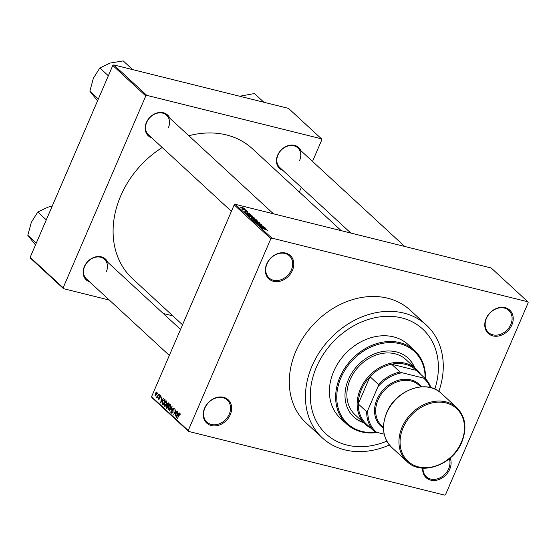 <?xml version="1.0" encoding="UTF-8"?>
<svg xmlns="http://www.w3.org/2000/svg" width="556" height="556" viewBox="0 0 556 556"><rect width="100%" height="100%" fill="white"/><g stroke="black" fill="none" stroke-linecap="round" stroke-linejoin="round"><path stroke-width="0.83" d="M450.158 458.033A15.846 12.698 -47.3 0 1 449.734 469.229A15.846 12.698 -47.3 0 1 433.242 480.502A15.846 12.698 -47.3 0 1 422.671 468.117M423.026 468.138A15.012 12.03 132.7 0 0 426.32 476.721A15.012 12.03 132.7 0 0 448.692 468.722A15.012 12.03 132.7 0 0 449.331 458.742M204.573 408.236A15.846 12.698 -47.3 0 1 223.526 397.311A15.846 12.698 -47.3 0 1 230.309 414.637A15.846 12.698 -47.3 0 1 211.356 425.562A15.846 12.698 -47.3 0 1 204.573 408.236M229.267 414.13A15.012 12.03 132.7 0 0 227.258 400.063A15.012 12.03 132.7 0 0 204.886 408.062A15.012 12.03 132.7 0 0 206.895 422.129A15.012 12.03 132.7 0 0 229.267 414.13M266.699 263.989A15.846 12.698 -47.3 0 1 285.652 253.063A15.846 12.698 -47.3 0 1 292.435 270.39A15.846 12.698 -47.3 0 1 273.482 281.315A15.846 12.698 -47.3 0 1 266.699 263.989M291.386 269.882A15.012 12.03 132.7 0 0 289.377 255.816A15.012 12.03 132.7 0 0 267.005 263.822A15.012 12.03 132.7 0 0 269.021 277.889A15.012 12.03 132.7 0 0 291.386 269.882M486.125 318.581A15.846 12.698 -47.3 0 1 505.077 307.656A15.846 12.698 -47.3 0 1 511.861 324.982A15.846 12.698 -47.3 0 1 492.908 335.907A15.846 12.698 -47.3 0 1 486.125 318.581M510.811 324.475A15.012 12.03 132.7 0 0 508.803 310.408A15.012 12.03 132.7 0 0 486.43 318.407A15.012 12.03 132.7 0 0 488.446 332.474A15.012 12.03 132.7 0 0 510.811 324.475M282.935 170.442A14.178 11.363 -47.3 0 1 277.646 155.166A14.178 11.363 -47.3 0 1 289.613 145.283A14.178 11.363 -47.3 0 1 301.032 150.822M299.628 160.385A13.344 10.696 132.7 0 0 297.842 147.882A13.344 10.696 132.7 0 0 277.958 154.992A13.344 10.696 132.7 0 0 279.744 167.495L350.808 233.054M89.627 281.885A14.178 11.363 -47.3 0 1 84.338 266.609A14.178 11.363 -47.3 0 1 96.306 256.726A14.178 11.363 -47.3 0 1 107.725 262.265M106.321 271.828A13.344 10.696 132.7 0 0 104.535 259.325A13.344 10.696 132.7 0 0 84.651 266.435A13.344 10.696 132.7 0 0 86.437 278.938L169.344 355.423M151.684 137.784A14.178 11.363 -47.3 0 1 146.395 122.508A14.178 11.363 -47.3 0 1 158.363 112.632A14.178 11.363 -47.3 0 1 169.782 118.171M168.378 127.734A13.344 10.696 132.7 0 0 166.591 115.224A13.344 10.696 132.7 0 0 146.708 122.341A13.344 10.696 132.7 0 0 148.494 134.844L231.407 211.322M438.851 391.361A76.728 61.501 132.7 0 0 426.376 325.086A76.728 61.501 132.7 0 0 312.041 365.987A76.728 61.501 132.7 0 0 322.32 437.885A76.728 61.501 132.7 0 0 389.388 444.981M426.376 325.086L410.245 310.206A76.728 61.501 132.7 0 0 295.91 351.107A76.728 61.501 132.7 0 0 306.189 423.005L322.32 437.885M162.227 147.514A88.404 70.855 132.7 0 0 120.715 195.893A88.404 70.855 132.7 0 0 132.564 278.73L182.528 324.822M434.82 389.089A71.307 57.15 132.7 0 0 422.699 329.076A71.307 57.15 132.7 0 0 316.44 367.085A71.307 57.15 132.7 0 0 325.997 433.902A71.307 57.15 132.7 0 0 386.795 441.151A71.307 57.15 132.7 0 1 325.997 433.902L325.997 433.902A71.307 57.15 132.7 0 1 316.44 367.085A71.307 57.15 132.7 0 1 422.699 329.076A71.307 57.15 132.7 0 1 434.82 389.089M271.849 238.107L527.846 301.79L528.2 302.707L445.585 494.534L444.585 495.111L188.588 431.421L151.927 397.603L151.573 396.692L234.187 204.858L235.188 204.288L271.849 238.107L270.848 238.677L234.187 204.858M244.147 208.868L244.292 208.535L243.153 208.695L240.72 207.652L241.818 207.485L244.425 208.778M246.148 210.293L242.93 209.647L242.319 209L246.086 210.432M247.906 212.302L246.683 211.433L245.988 211.843L244.48 211.113L244.925 210.863L245.682 211.614L246.357 211.197L248.039 211.996L247.496 212.246M246.419 211.419L245.988 211.843M244.48 211.113L244.925 210.863L244.73 211.308M245.821 211.419L246.357 211.197L246.072 211.864M247.135 214.338L248.852 214.401L252.813 216.437L248.073 215.262L247.128 214.255M252.167 218.862L253.64 219.071L252.91 218.432L253.821 218.306L256.643 219.974L251.903 218.793L251.18 218.126L251.729 217.834L252.98 218.265M251.18 218.126L251.653 218.008M259.666 222.761L255.843 222.428L259.242 222.741L254.189 220.906L259.589 222.935M264.642 227.355L260.138 226.389L262.703 226.195L258.672 225.034L263.412 226.216L260.847 226.41L264.58 227.494M267.7 230.358L262.335 228.419L265.553 229.218L267.554 230.358M527.846 301.79L491.184 267.978L235.188 204.288M266.595 229.155L261.146 227.321L265.142 227.814L264.176 227.877L266.546 229.28M261.417 224.93L261.598 224.506L260.771 224.819L260.479 224.589L261.021 224.346L259.742 223.707L258.742 224.27L256.775 223.331L257.491 223.039L257.789 223.269L257.324 223.463L258.526 224.054L258.936 224.11L258.721 223.54L259.499 223.491L261.806 224.846M260.479 224.589L261.021 224.346M259.742 223.707L259.499 224.276M257.789 223.269L257.24 223.665M258.853 224.297L258.881 223.853M253.077 219.919L254.613 219.696L257.942 221.128L257.866 221.559L256.469 221.371L252.897 219.592M257.748 221.566L257.942 221.128L257.866 221.559M249.241 216.381L250.777 216.159L254.106 217.591L254.029 218.028L252.639 217.834L249.067 216.055M253.918 218.028L254.106 217.591L254.029 218.028M250.867 214.644L245.418 212.809L249.415 213.302L248.442 213.365L250.812 214.769M246.815 210.905L246.134 210.738L246.753 211.051M245.21 209.431L244.536 209.264L245.154 209.57M243.014 207.402L242.333 207.235L242.951 207.541M157.334 393.697L157.654 392.953L157.626 393.766M157.744 395.775L158.821 394.03L157.188 397.811L157.216 396.991L156.646 397.408L156.514 397.005L158.036 395.851M157.508 397.067L156.771 397.443M156.952 396.748L157.716 396.595M158.933 395.17L159.252 394.426L159.224 395.247M159.357 396.136L160.448 395.434L160.489 397.179L160.197 395.962L159.628 396.254L159.76 398.77L158.766 399.361L158.689 397.783L158.995 398.812L159.489 398.631L159.648 396.213M160.705 396.087L159.628 396.254M158.995 398.812L159.787 398.701M162.435 399.535L163.554 398.395L160.601 402.947L161.852 396.824L161.629 398.791L162.762 399.618M166.515 401.029L166.835 402.468L166.293 404.462L164.215 406.373L164.465 402.864L165.5 401.21L166.272 400.89M170.344 404.566L170.664 405.998L170.129 408L168.044 409.904L168.301 406.401L169.337 404.747L170.101 404.427M180.075 413.539L179.88 415.631L179.803 414.137L179.38 414.296L177.51 418.543L178.796 414.79L179.901 413.442M180.283 414.255L179.38 414.296M151.573 396.692L188.234 430.511L270.848 238.677M178.17 414.046L179.282 412.906L176.335 417.452L177.586 411.336L177.357 413.303L178.49 414.13M175.293 415.04L177.086 410.877L175.077 416.298L175.64 410.988L173.611 414.943L175.849 409.737L175.585 415.117M174.348 408.688L172.867 408.987L173.027 412.51L171.748 413.323L171.714 411.12L172.006 412.705L172.958 411.676L172.45 410.349L172.631 408.785L174.007 407.944L174.021 410.411L173.528 408.417L174.334 408.618M172.006 412.705L172.784 412.962M169.135 410.815L172.103 406.283L170.782 412.337L171.971 407.013L169.469 410.898M166.995 403.705L168.364 402.829L169.087 403.496L166.842 408.702L166.119 408.034L166.042 406.13L167.293 403.781M162.554 401.147L164.569 399.333L165.25 399.959L163.012 405.164L162.032 404.129L162.845 401.223M155.187 393.377L156.702 391.98L156.507 394.538L155.013 395.9L155.485 393.453M312.514 161.421L321.854 139.737L321.5 138.826L288.501 108.385L113.771 64.92L146.77 95.354L145.769 95.931L112.778 65.49L113.771 64.92M321.5 138.826L146.77 95.354M109.351 300.08L63.516 288.675L30.517 258.234L30.163 257.324L112.778 65.49M30.163 257.324L63.155 287.765L145.769 95.931M172.826 315.871L163.249 313.487M299.336 192.022L301.324 187.407M341.238 230.67L252.445 148.765A88.404 70.855 132.7 0 0 188.845 135.754M63.155 287.765L63.516 288.675M188.234 430.511L188.588 431.421M176.954 415.895L177.83 414.581L177.176 413.984L176.426 416.785L177.288 415.978M178.386 414.283L177.176 413.984M173.013 410.488L172.45 410.349M170.622 405.067L169.337 404.747M170.671 405.324L170.087 405.178L168.524 406.631L168.308 409.299L169.212 409.577M168.308 409.299L169.9 407.777L169.907 405.074L170.664 405.261M167.036 408.264L166.119 408.034M167.537 405.463L166.765 405.275M166.869 407.882L167.544 406.325L166.835 405.741L166.314 406.262L166.466 407.506L167.168 407.951M167.995 406.033L166.835 405.741M167.801 405.713L168.586 403.892L167.822 403.274L167.231 403.913L167.342 405.289L168.1 405.79M169.01 403.663L167.822 403.274M166.786 401.529L165.5 401.21M166.835 401.786L166.251 401.64L164.694 403.1L164.472 405.762L165.375 406.047M164.472 405.762L166.063 404.24L166.077 401.543L166.828 401.731M163.318 404.448L162.032 404.129M163.332 404.414L164.757 400.355L164.041 399.792L165.201 400.077M165.16 400.174L163.422 400.188L162.783 401.369L162.338 403.552L163.04 404.344M161.226 401.383L162.095 400.07L161.448 399.472L160.691 402.273L161.56 401.467M162.658 399.778L161.448 399.472M159.899 398.332L159.551 398.249M157.098 397.151L156.514 397.005M156.945 392.633L156.458 392.515L155.437 393.558L155.249 395.365L155.937 395.566M155.249 395.365L156.271 394.322L156.361 392.46L156.945 392.605M155.958 395.538L155.465 395.413M262.752 227.863L264.35 228.405L263.697 227.807L261.744 227.543L262.696 227.988M253.856 219.731L253.626 220.051L256.246 221.156L257.386 220.989L254.829 219.905L253.856 219.731L253.543 220.252M257.379 221.545L257.386 220.989M252.91 218.432L252.042 218.063L252.222 218.716M252.042 218.063L251.701 218.612M254.196 219.21L255.857 219.62L254.057 218.522L254.134 219.349M253.619 219.05L254.057 218.522M250.026 216.194L249.797 216.52L252.41 217.618L253.557 217.459L250.999 216.367L250.026 216.194L249.707 216.715M253.55 218.008L253.557 217.459M248.33 215.325L252.125 215.811M251.965 216.228L249.074 214.609L247.74 214.519L248.393 215.186M247.017 213.351L248.615 213.9L247.969 213.295L246.016 213.031L246.968 213.476M241.033 207.881L243.792 208.41L242.089 207.708L241.144 207.951M243.757 208.827L243.792 208.41M414.602 367.558A40.032 32.088 132.7 0 0 408.09 358.147A40.032 32.088 132.7 0 0 348.438 379.491A40.032 32.088 132.7 0 0 353.804 417A40.032 32.088 132.7 0 0 363.707 422.734M353.623 416.833A40.032 32.088 132.7 0 0 363.339 422.393M425.138 378.434A49.206 39.441 132.7 0 0 390.938 342.593A49.206 39.441 132.7 0 0 340.988 377.635A49.206 39.441 132.7 0 0 376.509 432.241L384.182 434.153M377.441 432.471A50.04 40.108 -47.3 0 1 346.652 424.019A50.04 40.108 -47.3 0 1 339.945 377.128A50.04 40.108 -47.3 0 1 414.512 350.454A50.04 40.108 -47.3 0 1 425.5 378.803M414.512 350.454L408.278 344.706A50.04 40.108 132.7 0 0 333.711 371.38A50.04 40.108 132.7 0 0 340.418 418.272L346.652 424.019M370.616 427.967A37.53 30.08 -47.3 0 1 365.396 424.291L355.131 414.825A37.53 30.08 -47.3 0 1 350.106 379.658A37.53 30.08 -47.3 0 1 406.026 359.649L416.291 369.121A37.53 30.08 -47.3 0 1 420.371 374.021M414.234 367.224A40.032 32.088 132.7 0 0 407.909 357.981M400.042 371.992L402.134 372.763A35.862 28.745 132.7 0 0 377.976 386.691L378.427 384.453A36.696 29.412 -47.3 0 1 400.042 371.992L391.605 364.215L416.437 370.393A36.696 29.412 132.7 0 0 405.303 364.326A36.696 29.412 132.7 0 0 391.605 364.215A36.696 29.412 132.7 0 0 369.99 376.676A36.696 29.412 132.7 0 0 358.252 403.934A36.696 29.412 132.7 0 0 365.987 423.7L374.424 431.477A36.696 29.412 -47.3 0 1 366.682 411.711L367.87 410.154A35.862 28.745 132.7 0 0 376.516 432.241L374.424 431.477M365.396 424.291A37.53 30.08 -47.3 0 1 363.978 382.41A37.53 30.08 -47.3 0 1 405.255 363.249A37.53 30.08 -47.3 0 1 416.291 369.121M378.427 384.453L369.99 376.676L358.252 403.934L366.682 411.711M430.288 387.553A35.862 28.745 132.7 0 0 423.505 378.08L402.134 372.763M423.505 378.08L424.867 378.17A36.696 29.412 -47.3 0 1 430.976 387.727M416.437 370.393L424.867 378.17M377.976 386.691L367.87 410.154M383.466 427.342L381.715 425.729A27.522 22.059 -47.3 0 1 378.031 399.938A27.522 22.059 -47.3 0 1 419.036 385.266L420.788 386.879M383.466 428.057A28.356 22.727 -47.3 0 1 376.982 399.43A28.356 22.727 -47.3 0 1 398.416 380.262A28.356 22.727 -47.3 0 1 421.497 386.823M46.294 219.87L37.801 212.038L47.997 207.159L52.208 206.123M36.286 243.097L27.8 235.271L31.338 222.303L37.801 212.038M35.48 244.967L27.8 235.271M263.891 102.269L254.433 93.54L239.692 96.244M132.648 69.611L123.189 60.889L110.06 63.064L99.865 67.943L108.35 75.776M98.342 99.003L89.857 91.17L93.394 78.201L99.865 67.943M97.543 100.872L89.857 91.17M173.243 411.12L172.735 410.988M167.954 406.13L167.106 405.922M163.179 404.768L162.359 404.566M159.933 397.929L159.377 397.79M391.626 447.351L407.027 461.556A36.696 29.412 -47.3 0 1 402.106 427.168A36.696 29.412 -47.3 0 1 456.789 407.611L441.388 393.405A36.696 29.412 132.7 0 0 386.712 412.969A36.696 29.412 132.7 0 0 391.626 447.351C382.855 438.309 381.187 426.793 386.622 412.802C395.504 389.958 426.925 378.678 441.388 393.405M403.156 427.675A35.862 28.745 132.7 0 0 418.501 466.894A35.862 28.745 132.7 0 0 461.397 442.166A35.862 28.745 132.7 0 0 446.044 402.947A35.862 28.745 132.7 0 0 403.156 427.675M179.713 414.088L180.283 414.234M160.065 395.879L160.698 396.039M159.148 398.909L159.628 399.027M259.298 223.707L259.033 224.332M104.535 259.325L180.54 329.437M297.842 147.882L404.712 246.461M273.462 213.81L166.591 115.224M407.027 461.556C421.49 476.283 452.911 465.004 461.793 442.159C467.228 428.176 465.56 416.659 456.789 407.611"/></g></svg>
